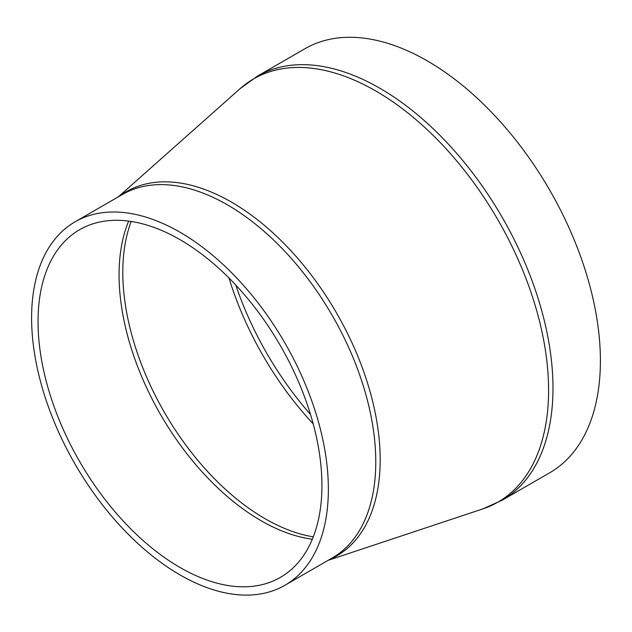 <?xml version="1.0" encoding="UTF-8"?>
<svg xmlns="http://www.w3.org/2000/svg" width="632" height="632" viewBox="0 0 632 632"><rect width="100%" height="100%" fill="white"/><g stroke="black" fill="none" stroke-linecap="round" stroke-linejoin="round"><path stroke-width="0.95" d="M321.933 485.51A200.755 115.901 -120 0 0 234.306 283.484A200.755 115.901 -120 0 0 79.608 229.7A200.755 115.901 -120 0 0 79.608 461.502A200.755 115.901 -120 0 0 280.355 577.411A200.755 115.901 -120 0 0 321.933 485.51M328.363 489.223A209.848 121.154 -120 0 0 236.763 278.041A209.848 121.154 -120 0 0 75.058 221.824A209.848 121.154 -120 0 0 75.058 464.133A209.848 121.154 -120 0 0 284.906 585.287A209.848 121.154 -120 0 0 328.363 489.223M257.461 76.124A244.821 141.347 -120 0 1 446.121 141.718A244.821 141.347 -120 0 1 552.984 388.095A244.821 141.347 -120 0 1 502.282 500.165L549.698 472.791A244.821 141.347 -120 0 0 600.4 360.722A244.821 141.347 -120 0 0 493.537 114.345A244.821 141.347 -120 0 0 304.877 48.751L257.461 76.124L240.089 88.678A244.339 141.07 60 0 1 432.391 134.655A244.339 141.07 60 0 1 548.584 390.244A244.339 141.07 60 0 1 482.729 508.942L328.158 560.308M128.667 221.097A200.755 115.901 -120 0 0 160.647 414.718A200.755 115.901 -120 0 0 312.334 539.222M313.298 536.837A201.229 116.177 60 0 1 164.478 412.506A201.229 116.177 60 0 1 131.211 221.461M228.974 277.993A227.552 131.377 -120 0 0 313.211 423.906M310.517 414.513A228.034 131.654 60 0 1 235.76 285.024M329.312 559.644A210.322 121.431 -120 0 0 380.18 459.693A210.322 121.431 -120 0 0 283.721 243.225A210.322 121.431 -120 0 0 119.472 196.181M75.058 221.824L122.474 194.451A209.848 121.154 60 0 1 284.179 250.667A209.848 121.154 60 0 1 375.779 461.85A209.848 121.154 60 0 1 332.321 557.914L284.906 585.287M118.318 196.844L240.089 88.678M502.282 500.165L482.729 508.942"/></g></svg>
